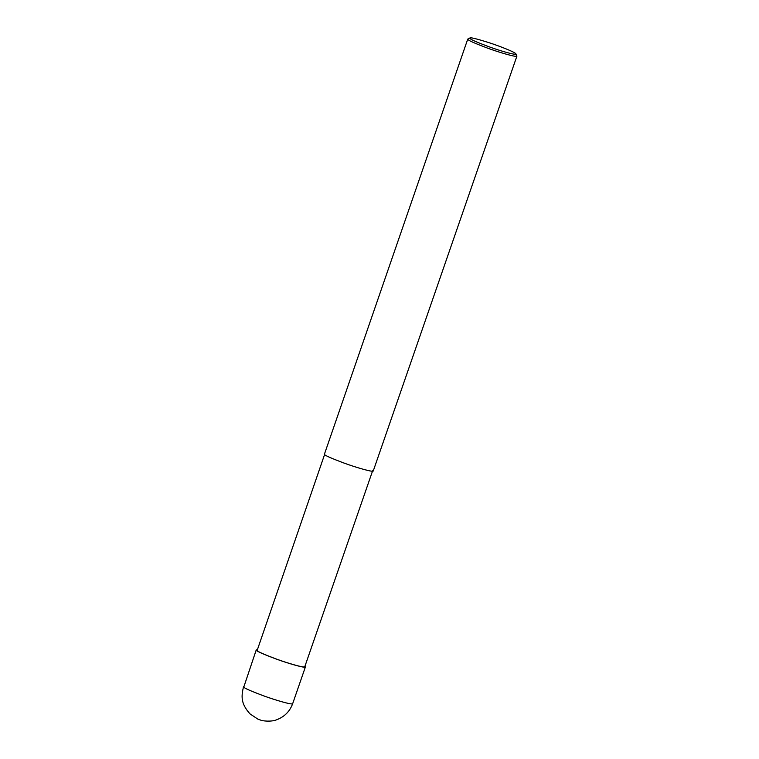 <?xml version="1.0" encoding="UTF-8"?>
<svg xmlns="http://www.w3.org/2000/svg" width="759" height="759" viewBox="0 0 759 759"><rect width="100%" height="100%" fill="white"/><g stroke="black" fill="none" stroke-linecap="round" stroke-linejoin="round"><path stroke-width="1.14" d="M304.928 666.298L305.393 666.952C305.251 668.413 287.661 663.29 275.745 658.878C263.572 654.286 257.149 651.469 256.485 650.397L256.238 649.932L257.007 649.704M372.631 470.779L304.776 666.744C304.634 668.167 287.49 663.167 275.868 658.869C263.999 654.391 257.747 651.639 257.092 650.605L324.71 454.186M515.892 53.851L516.917 56.09L373.248 470.988C373.105 472.449 355.516 467.326 343.599 462.914C331.427 458.322 325.013 455.495 324.34 454.432L467.762 39.07L469.963 37.95C470.476 37.286 476.633 38.794 488.416 42.476C499.934 46.157 515.522 52.399 515.892 53.851C517.097 55.72 500.494 51.005 488.843 46.716C476.965 42.276 470.703 39.534 470.058 38.51L469.963 37.95M516.917 56.09C516.775 57.561 499.185 52.428 487.269 48.016C475.106 43.434 468.683 40.606 468.009 39.544L467.762 39.07M243.516 686.677C241.371 696.107 240.432 703.251 250.024 713.896L257.766 719.058L260.593 720.092C261.931 720.965 271.684 722.075 276.855 719.674C284.54 716.733 289.805 711.411 292.661 703.697C292.528 705.158 274.938 700.035 263.012 695.624C250.849 691.032 244.426 688.204 243.762 687.142L256.238 649.932M256.485 650.397L257.092 650.605M292.661 703.697L305.393 666.952"/></g></svg>
